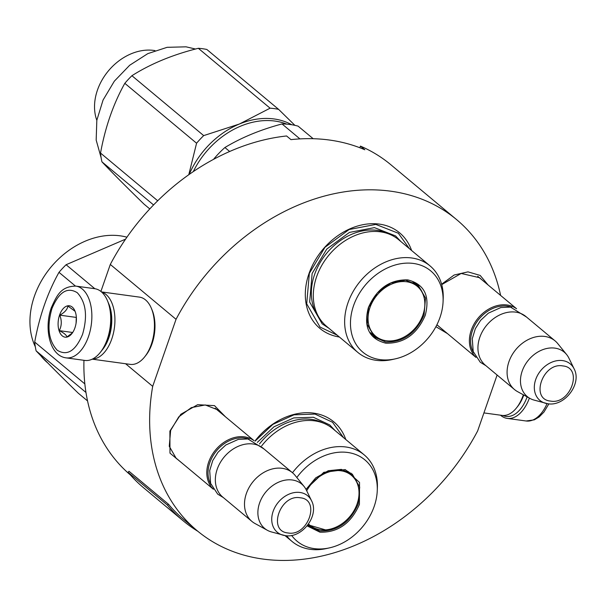 <?xml version="1.0" encoding="UTF-8"?>
<svg xmlns="http://www.w3.org/2000/svg" width="606" height="606" viewBox="0 0 606 606"><rect width="100%" height="100%" fill="white"/><g stroke="black" fill="none" stroke-linecap="round" stroke-linejoin="round"><path stroke-width="0.91" d="M184.883 465.469L169.983 453.152L169.892 431.086L180.838 414.277L197.67 404.679L214.509 405.641L225.477 416.822M447.463 333.603L435.919 326.687M441.615 284.229L454.136 275.018L467.991 271.859L480.172 275.427L488.065 284.949M254.959 441.054A62.236 48.298 -50.2 0 1 345.776 439.509M339.383 337.019A62.236 48.298 -50.2 0 1 308.977 273.654A62.236 48.298 -50.2 0 1 361.358 225.038A62.236 48.298 -50.2 0 1 411.595 250.498M497.109 375.031L477.642 430.949A202.54 157.181 -50.2 0 1 197.064 530.629A202.54 157.181 -50.2 0 1 152.697 386.355L176.043 319.309A202.54 157.181 -50.2 0 1 456.621 219.63A202.54 157.181 -50.2 0 1 500.601 295.41M178.05 459.772L176.217 458.416L169.263 446.296L170.642 430.427L178.762 416.875L191.352 407.618L205.252 404.952L216.986 409.558L218.637 411.11M440.63 327.899L436.918 324.748M441.713 284.608L461.181 273.457L479.573 277.692L481.225 279.245M456.621 219.63L390.878 164.764A202.54 157.181 -50.2 0 0 360.434 146.107L364.82 149.765A202.54 157.181 -50.2 0 0 290.971 139.63L286.585 135.971A202.54 157.181 -50.2 0 0 110.3 264.443L176.043 319.309M100.899 291.433L110.3 264.443M152.697 386.355L125.601 363.744M130.449 475.021A202.54 157.181 -50.2 0 1 83.961 360.312M360.434 146.107L359.866 147.75M255.111 441.123L272.905 424.351L294.016 414.822L315.029 414.087L332.535 422.268L343.564 437.661M337.171 335.179L320.051 327.081L306.704 303.803L309.355 273.329L324.952 247.316L349.124 229.522L375.818 224.409L398.354 233.257L409.383 248.649M213.32 489.156A31.679 24.588 129.8 0 1 211.956 455.068A31.679 24.588 129.8 0 1 244.529 436.865A31.679 24.588 -50.2 0 1 253.876 440.57M211.085 484.732A30.777 23.884 129.8 0 1 214.88 452.932A30.777 23.884 129.8 0 1 244.68 438.055A30.777 23.884 -50.2 0 1 249.119 439.161M292.509 472.763A31.679 24.588 -50.2 0 0 282.222 468.324A31.679 24.588 129.8 0 0 249.263 487.186A31.679 24.588 129.8 0 0 251.907 521.41L222.758 497.087A31.679 24.588 129.8 0 1 220.114 462.855A31.679 24.588 129.8 0 1 253.073 444.001A31.679 24.588 -50.2 0 1 263.36 448.44L292.509 472.763A31.679 24.588 -50.2 0 1 295.13 475.422L304.076 486.466A28.906 22.43 -50.2 0 1 306.325 490.019L311.522 500.707A23.74 18.422 129.8 0 0 300 492.473A23.74 18.422 129.8 0 0 273.601 510.116A23.74 18.422 129.8 0 0 282.805 535.121A23.74 18.422 129.8 0 0 284.994 535.575L292.016 541.431A56.35 43.73 -50.2 0 1 286.623 535.757M251.907 521.41A31.679 24.588 129.8 0 0 254.99 523.508L267.458 530.341A28.906 22.43 129.8 0 0 271.359 531.917L285.191 535.613C301.993 538.704 319.604 515.577 311.522 500.707M267.458 530.341A28.906 22.43 129.8 0 1 261.216 499.109A28.906 22.43 129.8 0 1 292.304 479.99A28.906 22.43 -50.2 0 1 304.076 486.466M475.907 357.29A31.679 24.588 129.8 0 1 474.536 323.195A31.679 24.588 129.8 0 1 507.116 304.992A31.679 24.588 -50.2 0 1 516.456 308.696M473.665 352.859A30.777 23.884 129.8 0 1 477.46 321.059A30.777 23.884 129.8 0 1 507.267 306.181A30.777 23.884 -50.2 0 1 511.706 307.287M555.096 340.89A31.679 24.588 -50.2 0 0 544.809 336.451A31.679 24.588 129.8 0 0 511.85 355.313A31.679 24.588 129.8 0 0 514.494 389.537L485.345 365.213A31.679 24.588 129.8 0 1 482.702 330.99A31.679 24.588 129.8 0 1 515.661 312.128A31.679 24.588 -50.2 0 1 525.947 316.567L555.096 340.89A31.679 24.588 -50.2 0 1 557.709 343.549L566.655 354.593A28.906 22.43 -50.2 0 1 568.913 358.154L574.109 368.834A23.74 18.422 129.8 0 0 562.588 360.6A23.74 18.422 129.8 0 0 536.181 378.25A23.74 18.422 129.8 0 0 545.385 403.248A23.74 18.422 129.8 0 0 547.582 403.702M514.494 389.537A31.679 24.588 129.8 0 0 517.577 391.643L530.045 398.468A28.906 22.43 129.8 0 0 533.947 400.051L547.779 403.74C564.58 406.831 582.184 383.712 574.109 368.834M530.045 398.468A28.906 22.43 129.8 0 1 523.804 367.236A28.906 22.43 129.8 0 1 554.884 348.124A28.906 22.43 -50.2 0 1 566.655 354.593M66.016 357.851L84.848 360.434A36.208 20.543 -82.2 0 0 100.225 352.487L101.179 351.298A34.398 19.513 -82.2 0 0 107.906 338.663A34.398 19.513 -82.2 0 0 107.959 301.894L107.36 300.485A36.208 20.543 -82.2 0 0 94.695 288.691L75.864 286.108C60.555 286.327 56.729 295.864 51.321 307.689C43.829 328.429 49.609 355.699 66.016 357.851A36.208 20.543 -82.2 0 0 88.468 336.61A36.208 20.543 -82.2 0 0 75.864 286.108M100.225 352.487A36.208 20.543 -82.2 0 0 107.3 339.193A36.208 20.543 -82.2 0 0 107.36 300.485M82.59 334.277C87.764 316.044 85.984 302.189 77.265 292.713C67.349 286.638 58.903 291.956 51.904 308.674C46.73 326.899 48.503 340.754 57.229 350.238C67.137 356.305 75.591 350.988 82.59 334.277M74.917 327.876A15.839 8.984 -82.2 0 0 74.939 310.939A15.839 8.984 -82.2 0 0 59.577 315.075A15.839 8.984 -82.2 0 0 60.592 333.967A15.839 8.984 -82.2 0 0 71.819 333.686A15.839 8.984 -82.2 0 0 74.917 327.876M75.091 311.31L67.872 306C67.463 309.363 64.766 312.416 59.789 315.158C61.91 320.635 61.744 325.801 59.29 330.649C64.107 333.073 66.637 335.186 66.88 336.989L72.425 332.883M59.789 315.158L76.273 317.415L76.091 323.119M59.29 330.649L72.69 332.489M527.144 396.877A34.398 19.513 97.8 0 1 502.874 415.481M529.386 398.112A36.208 20.543 97.8 0 1 507.275 418.405A36.208 20.543 97.8 0 1 500.745 415.398A36.208 20.543 97.8 0 1 500.495 415.186M523.326 394.794A33.944 19.256 97.8 0 1 523.092 395.491A33.944 19.256 97.8 0 1 516.456 407.952A33.944 19.256 97.8 0 1 502.041 415.398L483.921 412.913M523.773 395.036A31.679 17.975 97.8 0 1 517.653 406.459L516.456 407.952M101.899 350.359A31.679 17.975 -82.2 0 0 108.807 337.875A31.679 17.975 -82.2 0 0 108.398 302.992M92.476 359.055A33.944 19.256 -82.2 0 0 111.746 339.042A33.944 19.256 -82.2 0 0 101.664 292.077M92.241 359.169L130.207 364.373A33.944 19.256 -82.2 0 0 144.622 356.926L145.811 355.434A31.679 17.975 -82.2 0 0 152.008 343.799A31.679 17.975 -82.2 0 0 152.053 309.931L151.311 308.174A33.944 19.256 -82.2 0 0 139.433 297.114L101.467 291.903M144.622 356.926A33.944 19.256 -82.2 0 0 151.258 344.466A33.944 19.256 -82.2 0 0 151.311 308.174M425.223 315.438C416.845 334.421 403.694 343.67 385.772 343.17C369.152 338.928 363.35 327.081 368.357 307.636C376.735 288.645 389.885 279.404 407.808 279.896C424.427 284.138 430.23 295.986 425.223 315.438M424.041 314.969C415.883 333.459 403.073 342.466 385.621 341.989L374.599 337.231L367.183 324.301L368.66 307.371L377.326 292.918L390.749 283.032L405.581 280.192L418.102 285.108L425.518 298.038L424.041 314.969M193.291 171.619A75.811 58.835 -50.2 0 1 286.85 124.147M430.048 265.898L398.71 239.741A56.35 43.73 129.8 0 0 316.627 276.692A56.35 43.73 -50.2 0 0 326.498 326.263L357.835 352.419A56.35 43.73 -50.2 0 1 347.965 302.849A56.35 43.73 129.8 0 1 430.048 265.898A56.35 43.73 129.8 0 1 443.198 298.614L443.077 301.629A52.949 41.094 129.8 0 0 406.24 263.14A52.949 41.094 129.8 0 0 353.586 305.606A52.949 41.094 -50.2 0 0 395.324 358.85L392.385 359.51A56.35 43.73 -50.2 0 1 357.835 352.419M395.324 358.85A52.949 41.094 -50.2 0 0 439.986 317.461A52.949 41.094 129.8 0 0 443.077 301.629M373.341 336.088L379.106 338.921M420.579 289.251L416.731 284.062M299.94 138.895L282.025 123.942C260.474 129.707 241.438 137.57 224.909 147.523A83.734 64.978 129.8 0 0 213.494 159.386M229.674 151.5L224.909 147.523M313.173 138.713L298.122 126.154A83.734 64.978 129.8 0 0 282.025 123.942M328.861 328.24L322.165 323.854L309.651 302.038L312.135 273.473L326.755 249.089L349.42 232.416L374.44 227.621L395.559 235.916L401.066 241.711M274.397 108.633A85.991 66.736 129.8 0 0 270.094 108.186L198.329 48.298A85.991 66.736 -50.2 0 1 202.631 48.738A85.991 66.736 129.8 0 1 206.835 49.465L278.601 109.353A85.991 66.736 129.8 0 0 274.397 108.633M96.816 120.314A49.783 38.64 -50.2 0 1 107.959 71.425A49.783 38.64 -50.2 0 1 153.826 50.427A49.783 38.64 129.8 0 1 154.992 50.609M101.141 157.772L96.172 140.054L96.831 120.246L103.065 100.043L114.337 81.174L129.684 65.251L147.803 53.631L167.142 47.313L186.05 46.829L195.511 49.033M113.625 173.952L106.747 166.877M188.777 174.74L196.579 143.221A85.991 66.736 -50.2 0 1 203.684 135.608L131.919 75.712C150.712 63.789 172.854 54.646 198.329 48.298M189.193 174.445A76.939 59.714 -50.2 0 1 239.415 124.01L203.684 135.608M153.576 204.942L101.929 161.832A85.991 66.736 -50.2 0 1 100.528 153.053C105.285 127.025 113.383 103.785 124.813 83.325A85.991 66.736 -50.2 0 1 131.919 75.712M149.788 208.926L144.054 204.146C126.677 187.254 112.633 173.149 101.929 161.832M157.711 200.783L100.528 153.053M196.579 143.221L124.813 83.325M291.744 124.745A76.939 59.714 129.8 0 0 239.415 124.01L270.094 108.186M294.887 125.344L278.601 109.353M391.355 340.883A32.466 25.194 -50.2 0 0 422.935 314.885A32.466 25.194 129.8 0 0 424.685 300.94A32.466 25.194 129.8 0 0 400.157 281.745A32.466 25.194 129.8 0 0 369.955 307.613A32.466 25.194 -50.2 0 0 391.355 340.883C384.424 341.337 378.349 339.466 373.137 335.277A33.383 25.907 -50.2 0 1 370.561 332.694M424.685 300.94C423.897 294.039 420.973 288.395 415.913 284.017A33.383 25.907 129.8 0 0 412.921 281.949M305.947 489.277L323.816 472.324L345.291 469.589L359.547 482.459L359.403 504.442C351.025 523.433 337.875 532.674 319.953 532.182L307.106 525.887M306.03 489.428L315.711 477.869L328.323 470.718L341.375 469.377L352.283 474.119L359.699 487.05L358.222 503.98C350.063 522.47 337.254 531.477 319.801 530.992L308.78 526.235L307.643 525.213M291.645 535.424A52.949 41.094 -50.2 0 0 329.505 547.862A52.949 41.094 -50.2 0 0 374.167 506.472A52.949 41.094 129.8 0 0 377.258 490.64L377.379 487.625A56.35 43.73 129.8 0 0 364.229 454.901L332.891 428.753A56.35 43.73 129.8 0 0 261.625 445.955M364.229 454.901A56.35 43.73 129.8 0 0 292.478 472.741M377.258 490.64A52.949 41.094 129.8 0 0 348.655 452.614A52.949 41.094 129.8 0 0 296.826 477.52M307.659 525.19L313.287 527.924M354.76 478.263L350.912 473.066M329.505 547.862L326.558 548.521A56.35 43.73 -50.2 0 1 292.016 541.431M257.338 442.372L274.018 426.76L293.758 417.913L313.385 417.269L329.74 424.92L335.247 430.722M75.432 286.055L58.994 272.336A85.991 66.736 -50.2 0 1 66.099 264.724L125.571 239.15M84.832 383.901L34.709 342.064C39.466 316.029 47.563 292.789 58.994 272.336M94.847 288.714L66.099 264.724M85.961 392.453L36.11 350.844A85.991 66.736 -50.2 0 1 34.709 342.064M87.544 400.922L78.235 393.158C60.858 376.258 46.813 362.153 36.11 350.844M47.806 362.964L47.685 362.865A75.811 58.835 -50.2 0 1 40.928 355.889M35.315 346.784A75.811 58.835 -50.2 0 1 48.518 270.185A75.811 58.835 -50.2 0 1 120.23 235.832A75.811 58.835 129.8 0 1 126.927 237.196M308.53 524.001A32.466 25.194 -50.2 0 0 325.536 529.886A32.466 25.194 -50.2 0 0 357.116 503.889A32.466 25.194 129.8 0 0 358.866 489.951A32.466 25.194 129.8 0 0 337.141 470.559A32.466 25.194 129.8 0 0 306.712 490.815M358.866 489.951C358.078 483.043 355.154 477.407 350.094 473.028A33.383 25.907 129.8 0 0 347.102 470.96M197.064 530.629L183.913 519.653A202.54 157.181 -50.2 0 1 168.46 504.215L129.017 471.294L128.04 472.233A203.896 158.234 129.8 0 0 143.599 487.777L183.05 520.698A203.896 158.234 -50.2 0 1 167.491 505.154L128.04 472.233M168.46 504.215L167.491 505.154M197.942 531.356A203.896 158.234 -50.2 0 1 183.05 520.698M288.001 532.962C308 536.855 321.006 499.488 300.243 497.791C280.245 493.898 267.238 531.265 288.001 532.962M550.581 401.089C570.579 404.982 583.593 367.622 562.83 365.926C542.832 362.024 529.826 399.392 550.581 401.089M547.044 403.626A36.208 20.543 97.8 0 1 526.106 420.988L507.275 418.405M319.332 318.014A55.373 42.973 -50.2 0 1 314.612 274.45A55.373 42.973 129.8 0 1 389.31 234.166M323.49 423.177A55.373 42.973 129.8 0 0 259.504 443.948M215.153 408.202L253.99 440.615M174.566 456.863L213.388 489.262M477.74 276.336L516.577 308.749M437.146 324.99L475.975 357.396M526.553 317.074L510.517 307.098L500.882 307.53L488.368 313.143L480.573 320.407L475.339 328.672L472.279 338.739L473.203 351.541L480.278 362.252L485.951 365.721M263.966 448.94L247.93 438.964L238.294 439.395L225.78 445.009L217.986 452.281L212.751 460.537L209.691 470.612L210.623 483.406L217.69 494.125L223.364 497.587M548.862 403.861L543.983 412.027L539.151 416.958L534.303 419.844L526.106 420.988M325.536 529.886L307.954 524.796"/></g></svg>
